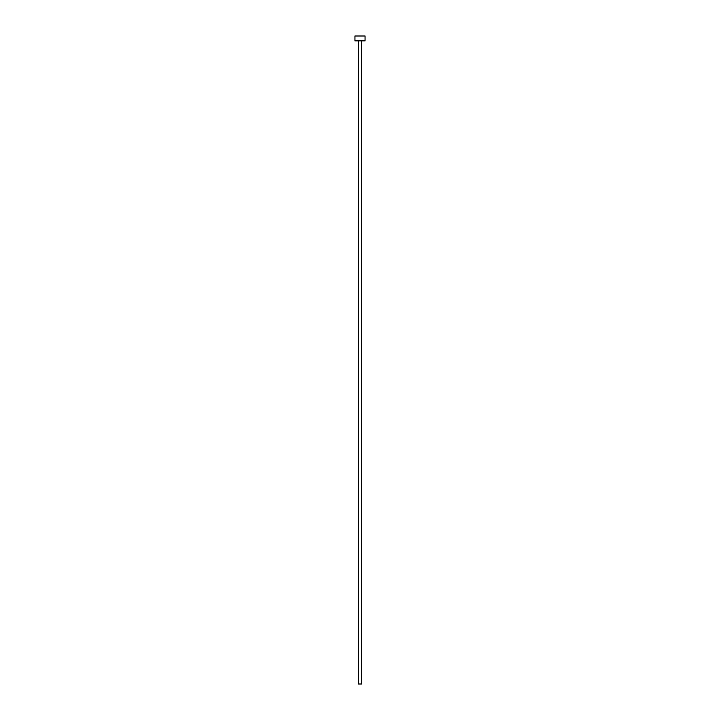 <?xml version="1.0" encoding="UTF-8"?>
<svg xmlns="http://www.w3.org/2000/svg" width="720" height="720" viewBox="0 0 720 720"><rect width="100%" height="100%" fill="white"/><g stroke="black" fill="none" stroke-linecap="round" stroke-linejoin="round"><path stroke-width="1.08" d="M358.38 40.86L358.38 684L361.62 684L361.62 40.86L361.62 684L358.38 684L358.38 40.86M354.942 36L354.942 40.86L365.058 40.86L365.058 36L354.942 36L354.942 40.86L365.058 40.86L365.058 36L354.942 36"/></g></svg>
